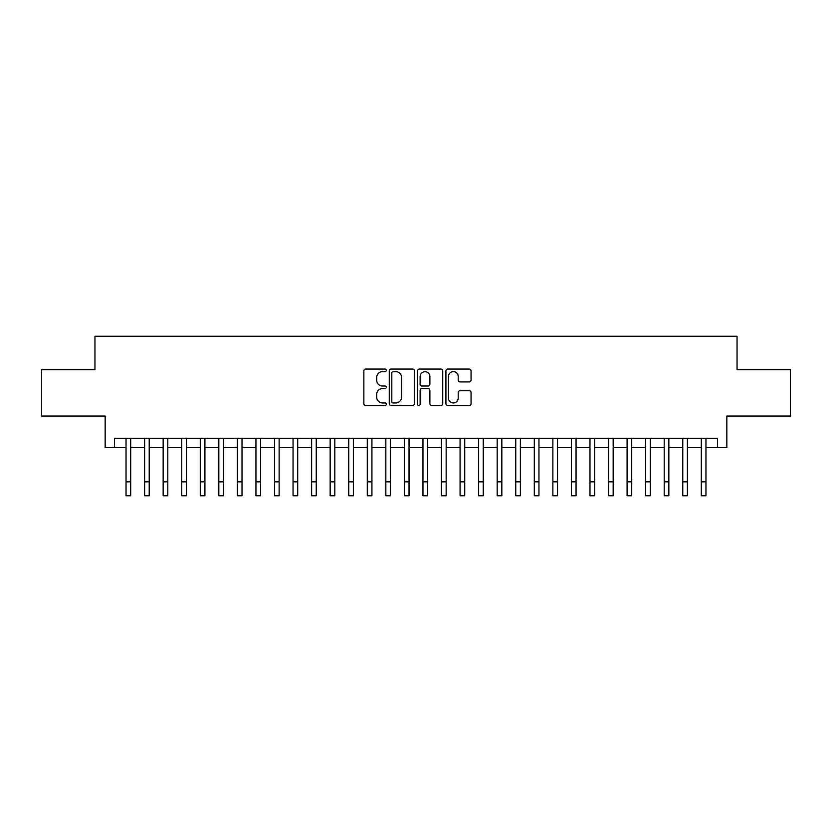 <?xml version="1.0" encoding="UTF-8"?>
<svg xmlns="http://www.w3.org/2000/svg" width="832" height="832" viewBox="0 0 832 832"><rect width="100%" height="100%" fill="white"/><g stroke="black" fill="none" stroke-linecap="round" stroke-linejoin="round"><path stroke-width="1.25" d="M386.308 370.344A1.279 1.279 0 0 0 385.029 369.065L365.674 369.065A1.82 1.82 0 0 0 363.854 370.885L363.854 403.676A1.82 1.82 0 0 0 365.674 405.496L385.029 405.496A1.279 1.279 0 0 0 386.308 404.227A1.279 1.279 0 0 0 385.029 402.948L382.533 402.948A5.824 5.824 0 0 1 376.698 397.114L376.698 394.389A5.824 5.824 0 0 1 382.533 388.554L385.029 388.554A1.279 1.279 0 0 0 386.308 387.286A1.279 1.279 0 0 0 385.029 386.006L382.533 386.006A5.824 5.824 0 0 1 376.698 380.182L376.698 377.447A5.824 5.824 0 0 1 382.533 371.613L385.029 371.613A1.279 1.279 0 0 0 386.308 370.344M469.238 381.909A1.82 1.82 0 0 0 471.058 380.089L471.058 370.885A1.82 1.82 0 0 0 469.238 369.065L447.741 369.065A1.82 1.82 0 0 0 445.921 370.885L445.921 403.676A1.82 1.82 0 0 0 447.741 405.496L469.238 405.496A1.82 1.82 0 0 0 471.058 403.676L471.058 392.569A1.82 1.82 0 0 0 469.238 390.738L460.034 390.738A1.82 1.82 0 0 0 458.214 392.569L458.214 398.07A4.878 4.878 0 0 1 453.346 402.948A4.878 4.878 0 0 1 448.469 398.07L448.469 376.49A4.878 4.878 0 0 1 453.346 371.613A4.878 4.878 0 0 1 458.214 376.49L458.214 380.089A1.82 1.82 0 0 0 460.034 381.909L469.238 381.909M114.442 447.595L114.442 438.318L717.558 438.318L717.558 447.595L726.835 447.595L726.835 416.042L790.4 416.042L790.4 369.647L737.048 369.647L737.048 336.253L94.952 336.253L94.952 369.647L41.6 369.647L41.6 416.042L105.165 416.042L105.165 447.595L126.038 447.595M414.409 370.885A1.82 1.82 0 0 0 412.589 369.065L391.092 369.065A1.82 1.82 0 0 0 389.272 370.885L389.272 403.676A1.82 1.82 0 0 0 391.092 405.496L412.589 405.496A1.82 1.82 0 0 0 414.409 403.676L414.409 370.885M419.411 369.065L440.908 369.065A1.82 1.82 0 0 1 442.728 370.885L442.728 403.676A1.82 1.82 0 0 1 440.908 405.496L431.714 405.496A1.82 1.82 0 0 1 429.894 403.676L429.894 390.374A1.82 1.82 0 0 0 428.064 388.554L421.97 388.554A1.82 1.82 0 0 0 420.139 390.374L420.139 404.227A1.279 1.279 0 0 1 418.87 405.496A1.279 1.279 0 0 1 417.591 404.227L417.591 370.885A1.82 1.82 0 0 1 419.411 369.065M130.676 447.595L144.591 447.595M149.23 447.595L163.155 447.595M167.794 447.595L181.709 447.595M186.347 447.595L200.273 447.595M204.911 447.595L218.826 447.595M223.465 447.595L237.38 447.595M242.018 447.595L255.944 447.595M260.582 447.595L274.498 447.595M279.136 447.595L293.051 447.595M297.7 447.595L311.615 447.595M316.254 447.595L330.169 447.595M334.807 447.595L348.733 447.595M353.371 447.595L367.286 447.595M371.925 447.595L385.84 447.595M390.478 447.595L404.404 447.595M409.042 447.595L422.958 447.595M427.596 447.595L441.522 447.595M446.16 447.595L460.075 447.595M464.714 447.595L478.629 447.595M483.267 447.595L497.193 447.595M501.831 447.595L515.746 447.595M520.385 447.595L534.3 447.595M538.949 447.595L552.864 447.595M557.502 447.595L571.418 447.595M576.056 447.595L589.982 447.595M594.62 447.595L608.535 447.595M613.174 447.595L627.089 447.595M631.727 447.595L645.653 447.595M650.291 447.595L664.206 447.595M668.845 447.595L682.77 447.595M687.409 447.595L701.324 447.595M705.962 447.595L717.558 447.595M393.089 371.613A1.279 1.279 0 0 0 391.82 372.892L391.82 401.669A1.279 1.279 0 0 0 393.089 402.948L395.73 402.948A5.824 5.824 0 0 0 401.565 397.114L401.565 377.447A5.824 5.824 0 0 0 395.73 371.613L393.089 371.613M429.894 376.584A4.878 4.878 0 0 0 425.017 371.706A4.878 4.878 0 0 0 420.139 376.584L420.139 384.186A1.82 1.82 0 0 0 421.97 386.006L428.064 386.006A1.82 1.82 0 0 0 429.894 384.186L429.894 376.584M126.038 481.832L130.676 481.832L130.676 495.747L126.038 495.747L126.038 438.318M130.676 481.832L130.676 438.318M144.591 481.832L149.23 481.832L149.23 495.747L144.591 495.747L144.591 438.318M149.23 481.832L149.23 438.318M163.155 481.832L167.794 481.832L167.794 495.747L163.155 495.747L163.155 438.318M167.794 481.832L167.794 438.318M181.709 481.832L186.347 481.832L186.347 495.747L181.709 495.747L181.709 438.318M186.347 481.832L186.347 438.318M200.273 481.832L204.911 481.832L204.911 495.747L200.273 495.747L200.273 438.318M204.911 481.832L204.911 438.318M218.826 481.832L223.465 481.832L223.465 495.747L218.826 495.747L218.826 438.318M223.465 481.832L223.465 438.318M237.38 481.832L242.018 481.832L242.018 495.747L237.38 495.747L237.38 438.318M242.018 481.832L242.018 438.318M255.944 481.832L260.582 481.832L260.582 495.747L255.944 495.747L255.944 438.318M260.582 481.832L260.582 438.318M274.498 481.832L279.136 481.832L279.136 495.747L274.498 495.747L274.498 438.318M279.136 481.832L279.136 438.318M293.051 481.832L297.7 481.832L297.7 495.747L293.051 495.747L293.051 438.318M297.7 481.832L297.7 438.318M311.615 481.832L316.254 481.832L316.254 495.747L311.615 495.747L311.615 438.318M316.254 481.832L316.254 438.318M330.169 481.832L334.807 481.832L334.807 495.747L330.169 495.747L330.169 438.318M334.807 481.832L334.807 438.318M348.733 481.832L353.371 481.832L353.371 495.747L348.733 495.747L348.733 438.318M353.371 481.832L353.371 438.318M367.286 481.832L371.925 481.832L371.925 495.747L367.286 495.747L367.286 438.318M371.925 481.832L371.925 438.318M385.84 481.832L390.478 481.832L390.478 495.747L385.84 495.747L385.84 438.318M390.478 481.832L390.478 438.318M404.404 481.832L409.042 481.832L409.042 495.747L404.404 495.747L404.404 438.318M409.042 481.832L409.042 438.318M422.958 481.832L427.596 481.832L427.596 495.747L422.958 495.747L422.958 438.318M427.596 481.832L427.596 438.318M441.522 481.832L446.16 481.832L446.16 495.747L441.522 495.747L441.522 438.318M446.16 481.832L446.16 438.318M460.075 481.832L464.714 481.832L464.714 495.747L460.075 495.747L460.075 438.318M464.714 481.832L464.714 438.318M478.629 481.832L483.267 481.832L483.267 495.747L478.629 495.747L478.629 438.318M483.267 481.832L483.267 438.318M497.193 481.832L501.831 481.832L501.831 495.747L497.193 495.747L497.193 438.318M501.831 481.832L501.831 438.318M515.746 481.832L520.385 481.832L520.385 495.747L515.746 495.747L515.746 438.318M520.385 481.832L520.385 438.318M534.3 481.832L538.949 481.832L538.949 495.747L534.3 495.747L534.3 438.318M538.949 481.832L538.949 438.318M552.864 481.832L557.502 481.832L557.502 495.747L552.864 495.747L552.864 438.318M557.502 481.832L557.502 438.318M571.418 481.832L576.056 481.832L576.056 495.747L571.418 495.747L571.418 438.318M576.056 481.832L576.056 438.318M589.982 481.832L594.62 481.832L594.62 495.747L589.982 495.747L589.982 438.318M594.62 481.832L594.62 438.318M608.535 481.832L613.174 481.832L613.174 495.747L608.535 495.747L608.535 438.318M613.174 481.832L613.174 438.318M627.089 481.832L631.727 481.832L631.727 495.747L627.089 495.747L627.089 438.318M631.727 481.832L631.727 438.318M645.653 481.832L650.291 481.832L650.291 495.747L645.653 495.747L645.653 438.318M650.291 481.832L650.291 438.318M664.206 481.832L668.845 481.832L668.845 495.747L664.206 495.747L664.206 438.318M668.845 481.832L668.845 438.318M682.77 481.832L687.409 481.832L687.409 495.747L682.77 495.747L682.77 438.318M687.409 481.832L687.409 438.318M701.324 481.832L705.962 481.832L705.962 495.747L701.324 495.747L701.324 438.318M705.962 481.832L705.962 438.318"/></g></svg>
